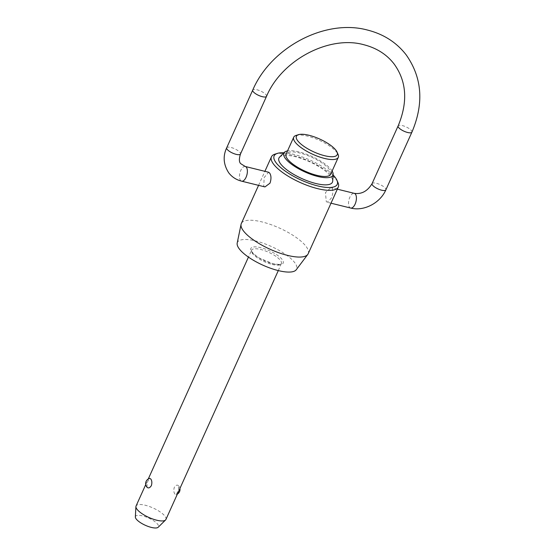 <?xml version="1.0" encoding="UTF-8"?>
<svg xmlns="http://www.w3.org/2000/svg" width="555" height="555" viewBox="0 0 555 555"><rect width="100%" height="100%" fill="white"/><g stroke="black" fill="none" stroke-linecap="round" stroke-linejoin="round"><path stroke-width="0.42" stroke-dasharray="2.77 2.08" d="M165.917 519.473A16.379 5.168 24.3 0 0 164.953 516.171A16.379 5.168 24.3 0 0 149.149 506.424A16.379 5.168 24.3 0 0 136.065 505.993M178.661 485.819C177.281 484.536 175.824 485.077 174.284 487.429C173.493 490.238 173.708 492.458 174.922 494.103L176.032 494.665L178.439 490.752L178.543 485.68A5.46 5.46 0 0 1 179.931 488.442M330.662 174.249A24.455 7.721 24.3 0 0 329.219 169.324A24.455 7.721 24.3 0 0 305.611 154.762A24.455 7.721 24.3 0 0 286.082 154.117M296.037 135.448A24.455 7.721 -155.7 0 1 317.051 139.319A24.455 7.721 -155.7 0 1 336.85 152.417A24.455 7.721 -155.7 0 1 338.078 154.429M279.574 157.141A29.346 9.268 -155.7 0 1 303.967 159.403A29.346 9.268 -155.7 0 1 330.704 176.296A29.346 9.268 -155.7 0 1 332.695 181.124M332.119 171.023A26.904 8.492 24.3 0 0 331.3 169.837A26.904 8.492 24.3 0 0 310.647 155.899A26.904 8.492 24.3 0 0 287.539 150.898M333.083 174.985A34.618 10.933 24.3 0 0 283.924 152.785M274.933 154.165A36.685 11.586 -155.7 0 1 306.457 159.979A36.685 11.586 -155.7 0 1 336.15 179.619A36.685 11.586 -155.7 0 1 337.995 182.637M135.351 516.941A12.619 3.982 -155.7 0 1 144.848 516.552A12.619 3.982 -155.7 0 1 157.724 524.308A12.619 3.982 -155.7 0 1 158.189 527.25M237.193 243.104A32.474 10.254 -155.7 0 1 262.3 242.903A32.474 10.254 -155.7 0 1 294.698 262.598A32.474 10.254 -155.7 0 1 296.238 269.765M308.185 253.746A36.685 11.586 24.3 0 0 306.02 246.351A36.685 11.586 24.3 0 0 270.611 224.511A36.685 11.586 24.3 0 0 241.314 223.547M326.264 201.507L327.325 202.291L331.182 198.253C333.042 194.125 333.375 190.851 332.174 188.423L330.947 187.597L325.452 192.592L326.264 201.507M264.957 186.924L263.729 186.098L264.208 177.503L268.578 172.23M146.999 487.221L147.221 482.288L149.628 478.375M245.241 166.479A7.562 3.621 -76.2 0 0 240.301 171.627A7.562 3.621 -76.2 0 0 240.475 180.368A7.562 3.621 -76.2 0 0 241.619 181.173M226.69 147.796A7.562 2.386 -155.7 0 1 230.949 147.457A7.562 2.386 -155.7 0 1 240.031 152.5A7.562 2.386 -155.7 0 1 240.475 154.026M411.914 132.159A7.562 2.386 24.3 0 0 411.463 130.633A7.562 2.386 24.3 0 0 402.389 125.596A7.562 2.386 24.3 0 0 398.122 125.93M266.525 96.334A7.562 2.386 24.3 0 0 266.081 94.808A7.562 2.386 24.3 0 0 257 89.771A7.562 2.386 24.3 0 0 252.733 90.104M350.663 208.042A7.562 3.621 103.8 0 1 349.518 207.237A7.562 3.621 103.8 0 1 349.345 198.496A7.562 3.621 103.8 0 1 354.284 193.348M372.072 183.622A7.562 2.386 -155.7 0 1 376.339 183.282A7.562 2.386 -155.7 0 1 385.42 188.325A7.562 2.386 -155.7 0 1 385.864 189.852M272.172 264.437A16.379 5.168 24.3 0 0 281.406 263.701A16.379 5.168 24.3 0 0 280.435 260.406A16.379 5.168 24.3 0 0 260.781 249.493A16.379 5.168 24.3 0 0 251.554 250.229A16.379 5.168 24.3 0 0 252.518 253.524A16.379 5.168 24.3 0 0 272.172 264.437M273.192 263.875A17.753 5.606 24.3 0 0 282.148 259.504A17.753 5.606 24.3 0 0 260.843 247.676A17.753 5.606 24.3 0 0 251.88 252.046A17.753 5.606 24.3 0 0 273.192 263.875M278.298 270.583L281.149 263.972C279.54 263.542 284.861 265.408 272.984 263.729L259.518 258.11C256.909 256.979 250.943 251.436 251.672 251.131L251.554 250.229L248.446 257.104M337.336 189.172L330.947 187.597M176.032 494.665A5.46 5.46 0 0 0 177.385 494.075M331.009 203.199L327.325 202.291M258.568 185.349L264.895 171.322M145.729 484.591L148.275 478.958"/><path stroke-width="0.83" d="M145.729 484.591L136.065 505.993A16.379 5.168 24.3 0 0 135.919 506.611A16.379 5.168 24.3 0 0 137.036 509.296A16.379 5.168 24.3 0 0 151.931 518.71A16.379 5.168 24.3 0 0 165.55 519.993A16.379 5.168 24.3 0 0 165.917 519.473L278.298 270.583M150.738 478.937C151.952 480.581 152.167 482.801 151.376 485.611C149.836 487.963 148.379 488.504 146.999 487.221L147.117 487.359A5.46 5.46 0 0 1 149.628 478.375L150.738 478.937M293.713 137.217L286.082 154.117A24.455 7.721 24.3 0 0 287.525 159.049A24.455 7.721 24.3 0 0 311.133 173.611A24.455 7.721 24.3 0 0 330.662 174.249L338.293 157.343A24.455 7.721 -155.7 0 1 318.764 156.704A24.455 7.721 -155.7 0 1 295.156 142.142A24.455 7.721 -155.7 0 1 293.713 137.217A24.455 7.721 -155.7 0 1 296.037 135.448L298.528 134.664A22.394 7.069 24.3 0 0 297.723 140.79A22.394 7.069 24.3 0 0 322.753 155.22A22.394 7.069 24.3 0 0 337.024 152.042A22.394 7.069 24.3 0 0 335.893 150.197A22.394 7.069 24.3 0 0 317.772 138.209A22.394 7.069 24.3 0 0 298.528 134.664M337.024 152.042L338.078 154.429A24.455 7.721 -155.7 0 1 338.293 157.343M333.132 174.263L332.695 181.124A29.346 9.268 -155.7 0 1 310.578 181.978A29.346 9.268 -155.7 0 1 280.67 163.968A29.346 9.268 -155.7 0 1 279.574 157.141L284.438 152.271A26.904 8.492 24.3 0 0 285.436 158.536A26.904 8.492 24.3 0 0 312.86 175.047A26.904 8.492 24.3 0 0 333.132 174.263A26.904 8.492 24.3 0 0 332.119 171.023M283.924 152.785A34.618 10.933 24.3 0 0 277.424 153.381A34.618 10.933 24.3 0 0 276.175 162.858A34.618 10.933 24.3 0 0 314.872 185.162A34.618 10.933 24.3 0 0 336.94 180.25A34.618 10.933 24.3 0 0 335.199 177.406A34.618 10.933 24.3 0 0 333.083 174.985M336.94 180.25L337.995 182.637A36.685 11.586 -155.7 0 1 338.314 187.014A36.685 11.586 -155.7 0 1 309.017 186.05A36.685 11.586 -155.7 0 1 273.608 164.211A36.685 11.586 -155.7 0 1 271.444 156.822A36.685 11.586 -155.7 0 1 274.933 154.165L277.424 153.381M165.55 519.993L158.189 527.25A12.619 3.982 -155.7 0 1 147.685 526.265A12.619 3.982 -155.7 0 1 136.204 519.001A12.619 3.982 -155.7 0 1 135.351 516.941L135.919 506.611M307.761 254.454L296.238 269.765A32.474 10.254 -155.7 0 1 269.626 267.912A32.474 10.254 -155.7 0 1 239.337 248.952A32.474 10.254 -155.7 0 1 237.193 243.104L241.064 224.338A36.685 11.586 24.3 0 0 243.478 230.942A36.685 11.586 24.3 0 0 277.701 252.358A36.685 11.586 24.3 0 0 307.761 254.454A36.685 11.586 24.3 0 0 308.185 253.746L338.314 187.014M269.633 173.014C271.277 175.553 271.395 178.939 269.987 183.171L264.957 186.924L241.619 181.173A7.562 3.621 -76.2 0 0 246.559 176.018A7.562 3.621 -76.2 0 0 246.385 167.284A7.562 3.621 -76.2 0 0 245.241 166.479L268.578 172.23L269.633 173.014M258.568 185.349L241.314 223.547A36.685 11.586 24.3 0 0 241.064 224.338M287.539 150.898A26.904 8.492 24.3 0 0 284.438 152.271M245.241 166.479L240.815 163.732C239.038 162.233 238.927 159.001 240.475 154.026A7.562 2.386 -155.7 0 1 236.215 154.359A7.562 2.386 -155.7 0 1 227.134 149.323A7.562 2.386 -155.7 0 1 226.69 147.796L252.733 90.104A7.562 2.386 24.3 0 0 253.184 91.631A7.562 2.386 24.3 0 0 262.265 96.667A7.562 2.386 24.3 0 0 266.525 96.334C281.822 59.857 329.33 35.007 363.816 44.726C376.644 48.008 386.752 54.432 394.126 64.012C406.697 81.446 408.029 102.085 398.122 125.93A7.562 2.386 24.3 0 0 398.566 127.456A7.562 2.386 24.3 0 0 407.647 132.492A7.562 2.386 24.3 0 0 411.914 132.159L385.864 189.852A7.562 2.386 -155.7 0 1 381.597 190.185A7.562 2.386 -155.7 0 1 372.523 185.148A7.562 2.386 -155.7 0 1 372.072 183.622L398.122 125.93M372.072 183.622C367.528 191.163 361.596 194.403 354.284 193.348A7.562 3.621 103.8 0 1 355.422 194.153A7.562 3.621 103.8 0 1 355.595 202.887A7.562 3.621 103.8 0 1 350.663 208.042L331.009 203.199M226.69 147.796C222.742 156.26 223.443 164.634 228.785 172.903C232.046 177.08 236.319 179.834 241.619 181.173M411.914 132.159C424.103 103.396 422.188 77.624 406.156 54.834C396.471 42.374 383.567 34.112 367.431 30.039C325.265 18.572 271 47.251 252.733 90.104M354.284 193.348L337.336 189.172M177.385 494.075A5.46 5.46 0 0 0 179.931 488.442M385.864 189.852C380.217 202.984 363.941 211.58 350.663 208.042M240.475 154.026L266.525 96.334M264.895 171.322L271.444 156.822M148.275 478.958L248.446 257.104"/></g></svg>
